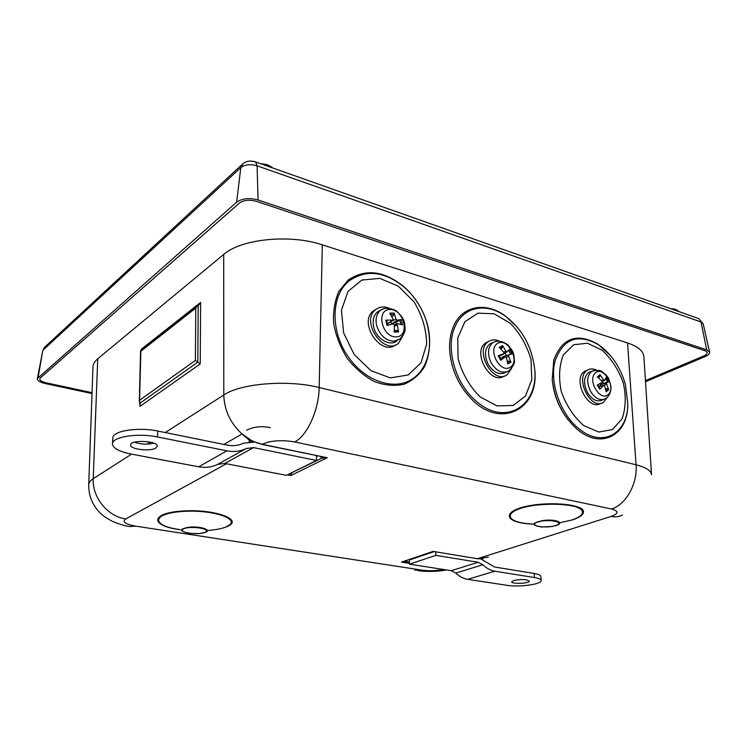 <?xml version="1.0" encoding="UTF-8"?>
<svg xmlns="http://www.w3.org/2000/svg" width="747" height="747" viewBox="0 0 747 747"><rect width="100%" height="100%" fill="white"/><g stroke="black" fill="none" stroke-linecap="round" stroke-linejoin="round"><path stroke-width="1.12" d="M92.049 392.67L45.884 382.763C40.712 381.437 38.872 379.821 40.357 377.917L239.357 203.137C243.774 200.075 249.479 199.477 256.492 201.345L704.851 350.707C708.249 352.192 707.857 353.966 703.674 356.011L645.436 380.634M645.501 381.745L705.261 356.534C708.417 355.142 709.865 353.676 709.603 352.126L706.755 349.895L258.079 199.981C249.283 197.638 242.121 198.385 236.603 202.232L37.387 378.552C37.303 380.606 39.852 382.249 45.035 383.491L92.021 393.557M88.725 484.691L92.973 367.076C93.058 364.134 94.645 361.371 97.736 358.784L223.689 254.456C241.076 238.9 290.219 233.904 322.302 244.839L627.555 342.957C637.994 346.477 643.438 351.081 643.895 356.767L651.515 474.756M396.293 324.217L395.667 322.34L401.251 319.604L397.105 320.155L395.938 319.081L394.145 313.021L393.912 314.58L392.026 316.989M394.145 313.021L389.785 313.152L393.071 319.184L392.978 320.136L385.788 320.136L386.666 320.482L387.74 325.309M394.369 330.23L397.703 330.734L398.59 331.911L397.283 324.805L397.927 323.666L402.502 324.908L401.251 319.604M385.788 320.136L387.049 325.496L393.249 323.834L394.416 324.908L394.229 332.098L398.59 331.911M396.274 336.888C381.978 337.691 375.489 309.669 389.85 309.473C403.95 308.95 410.439 336.327 396.274 336.888M397.227 340.576C390.233 347.15 376.096 339.017 373.649 326.784C372.333 320.099 373.696 315.066 377.739 311.686L380.727 310.164M392.819 320.248L388.067 323.731L387.114 323.572M395.667 322.34L392.306 323.619L390.233 322.144M403.371 334.871L398.496 343.256C383.883 356.058 360.091 321.21 375.666 309.622C379.42 306.69 383.837 306.195 388.926 308.128M395.536 344.918C380.634 356.524 358.056 322.246 373.304 310.967L376.143 309.239M348.046 280.162L338.895 291.302C334.684 300.845 332.938 311.63 333.666 323.666C335.917 335.898 340.464 347.486 347.29 358.42C355.208 368.42 364.219 376.133 374.35 381.577C384.649 385.368 394.481 386.283 403.847 384.322C412.493 380.737 419.412 374.817 424.604 366.572C430.832 352.313 431.168 336.346 425.613 318.689C421.009 306.251 413.922 295.719 404.37 287.109C384.266 270.647 365.488 268.332 348.046 280.162M605.518 388.729L607.563 388.832L608.693 389.663L606.293 383.062L608.758 381.53L603.389 383.426L602.418 381.512M608.758 381.53L606.293 377.31L604.594 380.363L603.632 379.849L599.934 374.667L600.074 376.012L598.646 377.907M599.934 374.667L597.385 376.824L601.961 381.278L602.017 382.567L597.283 385.004L599.776 389.252L603.753 385.265L604.622 385.825L606.172 391.848L608.693 389.663M599.934 388.617L599.776 389.252M608.17 394.603C599.99 401.97 586.983 379.775 595.452 372.846C603.707 365.806 616.406 387.572 608.17 394.603M603.408 399.514L602.558 399.878C597.385 402.4 592.408 400.093 587.637 392.978C583.146 383.631 583.584 376.721 588.953 372.258L591.185 371.474M599.86 386.292L600.532 384.602L603.389 383.426M607.479 397.152L603.408 402.362C590.784 410.962 574.228 377.375 587.525 370.129C590.242 368.514 593.286 368.523 596.676 370.157M600.803 403.333L600.793 403.333C588.169 411.924 571.651 378.421 584.948 371.184L587.469 370.157M605.761 350.53L597.815 344.124C576.88 332.508 562.192 337.84 553.76 360.147L552.229 379.327C554.479 399.44 562.622 415.939 576.656 428.825C599.85 449.591 626.808 436.416 627.723 406.611M552.266 379.719L552.285 379.999C553.732 394.855 559.083 408.207 568.308 420.057M505.047 353.07L506.298 355.656M507.316 361.072L509.837 361.24L510.967 362.192L508.52 356.235L508.604 354.918L511.966 353.929L509.594 349.26L507.101 351.809L505.952 351.202L502.507 345.581L502.6 347.038L501.106 349.176M502.507 345.581L499.295 347.364L503.851 352.397L503.87 353.639L498.249 355.665L498.884 355.525L501.097 359.877L500.649 360.381L505.364 356.767L506.419 357.43L507.783 364.032L510.967 362.192M510.089 367.384C499.734 373.612 487.175 348.98 497.801 343.275C508.184 337.401 520.444 361.501 510.089 367.384M506.503 371.969L506.149 372.146C499.547 375.582 493.468 372.79 487.894 363.77C484.075 354.862 484.794 348.195 490.051 343.76L492.712 342.649M502.152 354.834L506.989 351.884L501.33 355.189M502.049 357.813L502.871 356.739L508.679 354.89M511.639 368.29L507.129 374.761C493.45 385.181 473.869 350.745 488.351 341.631C491.526 339.483 495.168 339.297 499.257 341.062M504.337 376.03C490.536 385.863 471.534 351.8 485.858 342.817L488.575 341.472M517.055 326.962L505.467 316.056C486.157 301.573 462.402 305.439 453.578 326.15C448.405 338.438 448.256 352.556 453.121 368.495C456.594 379.065 461.898 388.356 469.013 396.358C498.921 431.252 541.08 409.711 534.432 367.356L534.264 366.011M266.1 164.499L260.88 163.789M675.148 309.333L670.955 308.772M316.541 455.707L316.532 460.46L286.372 475.325L224.772 463.439L217.676 464.354C211.887 467.211 205.546 468.024 198.665 466.791L130.921 454.008C119.025 451.571 112.872 448.172 112.452 443.802L112.844 437.957C112.395 430.898 138.316 426.789 157.794 431.038L227.125 445.091C233.092 446.239 238.573 445.604 243.578 443.158L254.316 442.112M155.936 447.976C150.614 451.814 129.726 449.339 130.594 444.932C130.258 439.423 158.261 440.861 157.234 446.267L155.936 447.976M134.32 442.215C140.753 444.381 147.262 444.708 153.863 443.204M316.532 460.46L253.597 447.612L246.351 448.489C240.459 451.384 233.998 452.168 226.948 450.833L157.486 436.958C137.971 432.765 111.994 436.827 112.452 443.802M251.636 440.898L250.114 440.991L252.477 441.757M434.016 551.65L409.356 560.007L409.468 564.172L435.893 555.357L435.772 551.93M435.893 555.357L478.183 562.276L482.795 564.741C486.558 568.336 490.583 570.493 494.85 571.212L534.422 577.534L534.161 573.444L494.635 567.029L480.872 559.008M513.889 580.438C521.565 579.065 526.682 579.28 529.24 581.082C529.782 583.519 511.415 584.285 511.686 581.82L513.889 580.438M409.468 564.172L451.244 570.689L455.791 573.08C459.498 576.563 463.457 578.645 467.678 579.327L506.849 585.293C519.156 587.394 542.051 584.275 541.155 580.522L540.884 576.479C540.707 575.19 538.466 574.172 534.161 573.444M541.155 580.522C540.977 579.252 538.727 578.253 534.422 577.534M139.586 400.261L139.969 406.377L200.233 363.92L195.378 360.418L139.586 400.261L140.866 350.306M139.773 403.324L197.806 362.164L198.207 305.252L197.143 305.99L195.789 308.072L195.378 360.418M198.207 305.252L200.626 302.432L141.36 349.166L141.342 349.932M141.585 349.736L141.36 349.166M321.91 456.819L321.892 458.163L327.214 457.724L261.749 444.381M288.379 474.345L290.863 475.531L291.928 472.59M409.44 563.341L401.531 562.099L433.139 551.398L477.37 558.719L433.139 551.398L401.531 562.099L406.303 561.688L405.677 560.848M252.794 441.421L242.056 433.988L250.114 440.991L248.9 441.673M223.689 254.456L223.801 394.995L165.227 432.55M322.302 244.839L319.174 387.525C288.09 379.495 240.637 383.351 223.801 394.995C224.268 410.224 230.356 423.213 242.056 433.988L223.885 444.437M97.736 358.784L93.226 478.706C90.284 480.62 88.781 482.655 88.716 484.812C88.604 494.477 91.592 502.964 97.67 510.304C101.76 514.552 103.217 516.522 112.722 521.499C119.193 524.161 124.908 525.86 129.885 526.579L135.487 526.103C125.197 524.207 121.948 521.817 125.729 518.941L226.49 463.775M150.278 442.131L147.15 444.138M131.565 454.129L93.226 478.706C92.114 497.39 107.708 516.56 125.729 518.941M140.025 403.772L139.969 406.377M200.233 363.92L200.626 302.432M399.869 320.089L400.99 324.413M390.625 314.487L393.912 314.58M397.703 330.734L394.313 331.033M394.033 341.248L400.018 338.905C407.442 330.09 404.603 328.699 404.771 323.881C404.276 322.527 404.781 318.689 396.106 310.724C389.29 307.652 384.117 307.493 380.596 310.257C376.591 313.6 375.246 318.595 376.553 325.244C379.756 335.31 385.583 340.641 394.033 341.248M383.921 308.642L377.739 311.686M395.938 319.081L391.587 321.154M392.427 320.323L387.45 323.796M397.105 320.155L392.306 323.619M397.283 324.805L394.453 326.252M349.428 358.411C365.955 381.241 393.137 390.27 410.775 379.999C428.535 369.896 434.502 343.181 425.491 318.502C420.972 306.298 414.025 295.971 404.65 287.52C384.929 271.376 366.516 269.116 349.428 280.723C330.51 294.972 330.053 332.732 349.428 358.411M354.255 354.629L371.035 370.717L390.345 377.907L408.17 374.966L421.028 362.837L426.64 344.124C426.388 329.492 422.214 315.43 414.109 301.919L398.366 286.213L379.765 278.351L361.781 280.078L348.018 291.367L341.435 310.248L343.629 332.929L354.255 354.629M605.705 378.57L607.619 382.016M598.104 377.431L600.074 376.012M607.563 388.832L605.929 390.541M594.323 370.372L592.035 371.166C586.712 375.592 586.292 382.455 590.756 391.736C595.49 398.814 600.42 401.102 605.546 398.609L606.741 397.796C609.599 395.219 611.027 391.633 611.027 387.039C608.516 375.582 607.628 377.618 606.004 374.854C601.802 372.305 602.829 368.794 592.035 371.166L588.953 372.258M603.632 379.849L601.466 380.718M601.951 382.604L597.796 384.798M603.576 385.396L598.683 386.75M606.293 383.062L600.532 384.602M606.284 384.388L604.202 385.293M580.979 430.291C603.595 447.518 627.639 432.924 627.844 404.435L625.407 384.313C620.374 367.076 611.382 353.863 598.431 344.675C577.907 333.283 563.518 338.522 555.264 360.399C548.7 382.389 561.184 416.518 580.979 430.291M610.785 355.88L597.815 344.124M583.566 425.482L598.692 432.037L612.419 429.581L622.055 418.852C625.799 408.236 626.21 396.227 623.297 382.809C618.488 369.709 611.457 358.868 602.194 350.287L587.544 343.237L573.705 344.74L563.443 354.769C559.167 365.311 558.467 377.627 561.333 391.708C566.357 405.528 573.771 416.779 583.566 425.482M508.66 350.268L510.677 354.302M500.135 348.177L502.6 347.038M498.249 355.665L500.649 360.381M509.837 361.24L507.615 362.771M495.821 341.388L493.048 342.509C487.838 346.916 487.128 353.536 490.928 362.388C496.073 370.885 501.863 373.827 508.296 371.203M505.952 351.202L503.702 352.21M503.683 353.742L499.183 356.478M505.261 356.842L500.135 358.485M508.52 356.235L506.363 357.281M476.847 401.662C506.186 427.387 540.044 404.566 534.376 366.889C531.332 345.758 521.864 328.979 505.952 316.56C487.016 302.358 463.738 306.177 455.11 326.476C444.932 347.747 455.409 384.49 476.847 401.662M480.041 396.834L496.886 405.873L513.114 405.472L525.514 395.994L531.808 379.569L530.986 359.456C526.887 345.403 519.968 333.321 510.22 323.199L494.084 313.787L477.912 313.161L464.867 321.733L457.724 338.055L458.126 358.933C462.356 373.789 469.658 386.423 480.041 396.834M697.623 318.203L698.641 318.567L703.179 323.825M254.942 161.688L255.698 161.959L257.08 165.797L700.985 321.966L706.755 349.895M243.13 163.574L240.823 167.571C245.016 164.517 250.432 163.92 257.08 165.797L258.079 199.981M45.334 346.58L43.279 349.885L240.823 167.571L236.603 202.232M42.71 350.838L38.106 377.431M157.486 436.958L157.794 431.038M253.597 447.612L224.772 463.439M246.351 448.489L217.676 464.354M226.948 450.833L198.665 466.791M317.624 455.931L316.541 456.473M451.244 570.689L478.183 562.276M455.791 573.08L482.795 564.741M467.678 579.327L494.85 571.212M409.655 559.876L408.889 559.755M140.791 351.314L195.789 308.072M560.343 522.648L573.201 519.697C582.557 516.261 585.517 512.703 582.109 509.015C575.666 504.524 556.132 502.544 537.214 504.561C501.265 508.651 500.359 522.881 533.022 524.123M532.714 524.02C501.172 522.648 502.834 508.819 537.793 504.953C552.35 503.637 564.685 504.15 574.807 506.485C586.05 509.912 584.696 515.607 572.557 519.735M556.244 525.486C564.984 522.797 555.992 518.997 543.788 520.388C531.257 522.975 530.603 525.188 541.827 527.027L551.958 526.486L556.244 525.486M294.682 441.944L611.504 508.996C625.818 504.851 637.695 483.748 636.042 464.783L319.174 387.525C318.969 409.888 307.073 435.959 294.682 441.944C281.563 439.75 270.713 440.525 262.132 444.26L327.214 457.724L290.863 475.531L287.343 474.849M443.223 569.438C436.341 570.848 429.273 571.082 422.008 570.148L135.487 526.103M611.504 508.996C619.011 511.069 618.871 513.544 611.083 516.429L477.37 558.719L488.417 557.15M208.394 530.426C216.733 529.716 223.138 528.362 227.602 526.364C244.11 519.398 213.502 508.576 181.633 511.069C149.596 513.338 150.511 526.093 180.298 529.707M555.581 525.533C545.161 528.969 527.167 525.552 537.691 522.06C548.279 518.502 566.431 522.106 555.581 525.533M179.999 529.586C151.277 525.925 151.118 513.581 182.296 511.48C213.306 509.137 242.794 519.641 226.799 526.402M205.939 532.219C211.466 529.8 200.775 526.28 189.99 527.074C179.019 528.839 178.701 530.94 189.019 533.358L199.44 533.619L205.939 532.219M205.117 532.266C198.17 535.618 176.469 532.294 183.463 528.885C190.457 525.421 212.503 528.923 205.117 532.266M320.239 456.473L321.892 458.163L292.189 472.459M242.056 433.988C248.256 439.311 254.942 442.738 262.132 444.26L251.963 441.047M409.412 562.174L406.303 561.688L407.152 560.343M611.083 516.429C615.229 517.251 619.011 516.784 622.428 515.019M651.524 474.877C651.169 470.694 646.006 467.333 636.042 464.783L627.555 342.957M422.008 570.148L414.856 570.194M246.547 430.197C253.905 426.658 261.842 425.818 270.377 427.686M387.777 325.3L386.666 320.482M394.323 330.893L395.536 331.173L394.313 331.042M397.544 323.731L394.416 324.945M373.304 310.967L375.666 309.622M425.613 318.689L425.491 318.502C420.972 306.326 414.025 295.999 404.65 287.52L404.37 287.109M600.084 388.692L597.777 384.752M603.753 385.265L598.618 386.629M604.491 380.41L602.175 381.633M584.948 371.184L587.525 370.129M501.097 359.877L498.884 355.525M509.024 370.717C517.017 362.351 513.824 360.745 513.992 355.488C512.619 352.08 514.524 353.023 507.969 344.965C502.516 341.043 497.539 340.23 493.048 342.509L490.051 343.76M503.73 353.733L499.192 356.496M505.364 356.767L500.107 358.429M508.604 354.918L502.871 356.739M485.858 342.817L488.351 341.631M534.432 367.356L534.376 366.889C531.369 345.814 521.901 329.035 505.952 316.56L505.467 316.056M272.599 167.935C269.928 165.367 266.035 163.995 260.927 163.808M670.974 308.782C674.074 308.604 676.735 309.547 678.958 311.602M709.603 352.126L703.17 323.759L698.641 318.567L255.698 161.959C250.021 160.231 245.483 161.091 242.075 164.527L44.475 347.383L42.728 350.782L37.387 378.552M140.567 350.716L139.315 401.671M197.143 305.99L140.651 350.474M198.637 305.019L199.262 304.524M541.827 527.027L551.958 526.486M189.019 533.358L199.44 533.619M433.923 551.622L432.532 551.762M482.982 558.831L477.09 558.765M481.301 559.223L482.301 558.915M446.51 569.952C437.182 571.614 427.816 571.885 418.395 570.755"/></g></svg>
